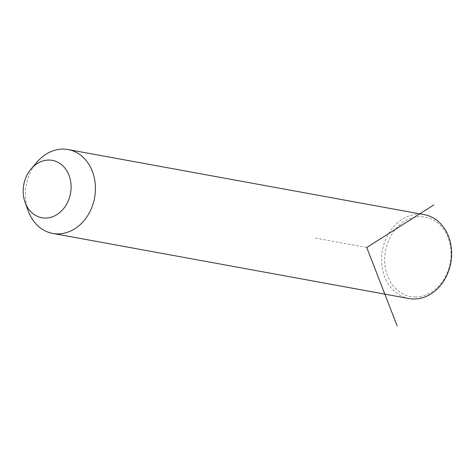 <?xml version="1.0" encoding="UTF-8"?>
<svg xmlns="http://www.w3.org/2000/svg" width="475" height="475" viewBox="0 0 475 475"><rect width="100%" height="100%" fill="white"/><g stroke="black" fill="none" stroke-linecap="round" stroke-linejoin="round"><path stroke-width="0.36" stroke-dasharray="2.38 1.78" d="M28.185 210.864A42.625 34.746 100.4 0 1 37.121 161.963M408.939 298.538A42.625 34.746 100.4 0 1 381.953 253.424A42.625 34.746 100.4 0 1 419.223 214.207A42.625 34.746 100.4 0 1 424.27 214.67M415.399 297A40.381 32.917 100.4 0 1 384.792 256.749A40.381 32.917 100.4 0 1 420.363 216.671A40.381 32.917 100.4 0 1 450.971 256.922A40.381 32.917 100.4 0 1 415.399 297M366.742 247.487L315.608 238.141"/><path stroke-width="0.71" d="M31.196 168.857L37.121 161.963A42.625 34.746 100.4 0 1 63.044 149.097A42.625 34.746 100.4 0 1 68.085 149.56A42.625 34.746 100.4 0 1 95.071 194.667A42.625 34.746 100.4 0 1 57.802 233.884A42.625 34.746 100.4 0 1 52.755 233.421A42.625 34.746 100.4 0 1 28.185 210.864L25.08 202.314A29.165 23.774 100.4 0 1 31.196 168.857A29.165 23.774 100.4 0 1 48.931 160.051A29.165 23.774 100.4 0 1 71.036 189.121A29.165 23.774 100.4 0 1 45.345 218.067A29.165 23.774 100.4 0 1 25.08 202.314M68.085 149.56L424.27 214.67A42.625 34.746 100.4 0 1 451.25 259.783A42.625 34.746 100.4 0 1 413.986 298.995A42.625 34.746 100.4 0 1 408.939 298.538L52.755 233.421M433.924 204.868L366.742 247.487L397.159 325.903"/></g></svg>
